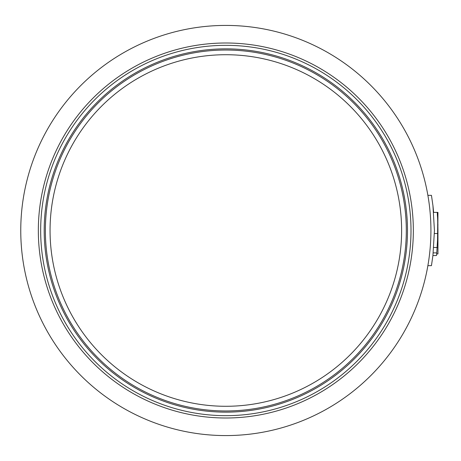 <?xml version="1.0" encoding="UTF-8"?>
<svg xmlns="http://www.w3.org/2000/svg" width="461" height="461" viewBox="0 0 461 461"><rect width="100%" height="100%" fill="white"/><g stroke="black" fill="none" stroke-linecap="round" stroke-linejoin="round"><path stroke-width="0.69" d="M413.338 230.5A187.5 187.5 0 0 0 132.088 68.119A187.5 187.5 0 0 0 132.088 392.881A187.5 187.5 0 0 0 413.338 230.5M430.92 230.5A205.082 205.082 0 0 0 123.3 52.894A205.082 205.082 0 0 0 123.3 408.106A205.082 205.082 0 0 0 430.92 230.5M407.484 230.5A181.64 181.64 0 0 0 135.015 73.195A181.64 181.64 0 0 0 135.015 387.805A181.64 181.64 0 0 0 407.484 230.5M401.623 230.5A175.785 175.785 0 0 0 137.948 78.266A175.785 175.785 0 0 0 137.948 382.734A175.785 175.785 0 0 0 401.623 230.5M428.534 261.681L427.883 265.657L431.45 265.657L432.948 255.359L434.435 230.529L432.948 205.658L431.45 195.343L427.883 195.343L431.45 195.343M432.971 205.837L433.645 212.388L437.95 212.388L437.869 224.64M433.231 252.882L436.769 252.882L436.469 255.538L432.925 255.538L431.45 265.657M437.95 230.477L437.881 225.175M437.95 225.175L437.95 224.64M436.653 253.936L437.95 253.936L437.95 230.517M436.769 252.882L437.927 233.52L434.412 233.52M437.927 233.52C437.794 221.505 437.547 214.457 437.178 212.388L437.207 212.763M437.27 247.488L433.743 247.488M429.957 250.352L429.998 249.908M437.524 217.027L437.328 214.25M437.529 243.811L437.725 220.698M437.817 223.043L437.8 222.507L437.817 223.043M437.915 234.263L437.95 229.434M437.598 242.751L437.627 242.221L437.598 242.751M410.999 230.5A185.155 185.155 0 0 0 133.258 70.147A185.155 185.155 0 0 0 133.258 390.853A185.155 185.155 0 0 0 410.999 230.5M406.308 230.5A180.47 180.47 0 0 0 135.603 74.209A180.47 180.47 0 0 0 135.603 386.791A180.47 180.47 0 0 0 406.308 230.5"/></g></svg>
